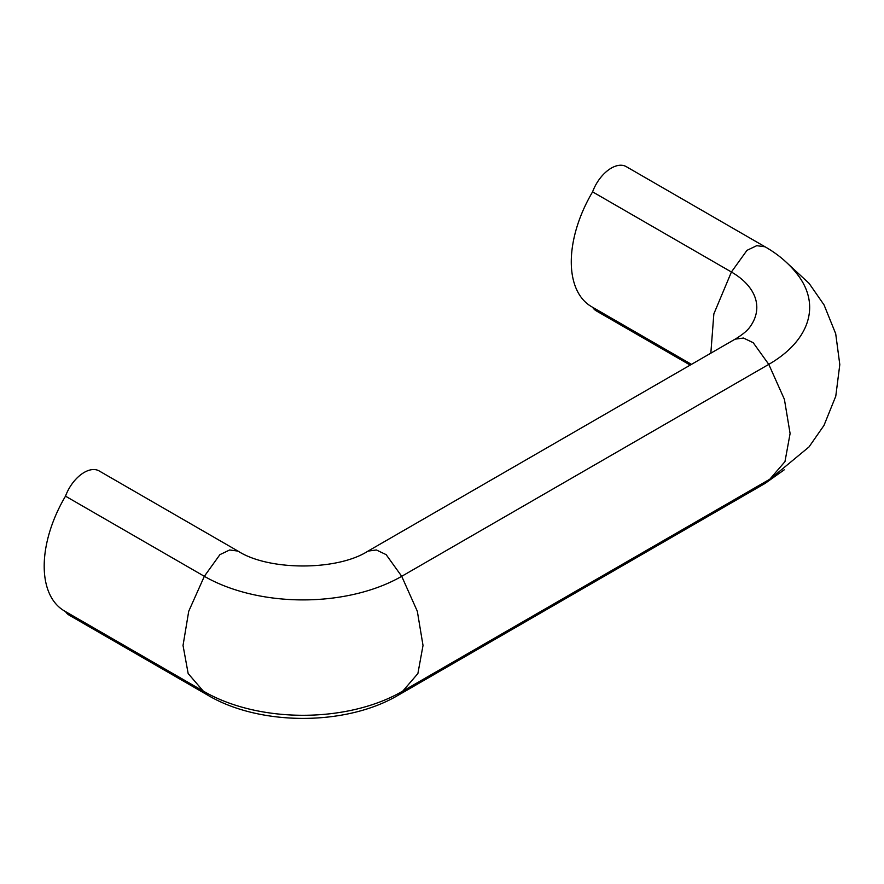 <?xml version="1.0" encoding="UTF-8"?>
<svg xmlns="http://www.w3.org/2000/svg" width="884" height="884" viewBox="0 0 884 884"><rect width="100%" height="100%" fill="white"/><g stroke="black" fill="none" stroke-linecap="round" stroke-linejoin="round"><path stroke-width="1.33" d="M237.995 551.086C268.637 570.931 337.412 570.931 368.053 551.086L735.123 339.158L743.466 338.042L753.212 342.705L768.782 364.374L784.406 399.347L790.097 433.547L784.97 461.625L769.831 479.205L402.761 691.133L417.889 673.542L423.016 645.464L417.325 611.275L401.712 576.313L768.782 364.374A139.573 80.577 0 0 0 799.368 277.035C790.661 264.957 779.224 254.879 765.069 246.802L626.248 166.634A29.946 17.293 -60 0 0 592.589 191.861L731.411 272.007L746.98 250.349L756.737 245.675L765.069 246.802M368.053 551.097L376.396 549.981L386.142 554.644L401.712 576.302A139.573 80.577 180 0 1 204.337 576.313L219.906 554.655L229.652 549.981L237.995 551.097L99.163 470.94A29.946 17.293 -60 0 0 65.504 496.167L204.337 576.313L188.723 611.275L183.032 645.464L188.159 673.542L203.298 691.122L208.746 694.128A139.573 80.577 180 0 0 397.303 694.128L402.75 691.122M401.668 691.774L397.999 695.332C345.998 726.084 260.051 726.084 208.049 695.332L69.217 615.187A29.946 17.293 -60 0 1 65.526 611.584M203.839 691.432L64.466 610.977A97.892 56.521 -60 0 1 65.504 496.167M735.123 339.18C742.77 334.528 747.864 330.24 750.405 326.295A86.709 50.068 0 0 0 731.411 272.018L713.841 313.919L710.835 353.18M691.476 364.363L591.551 306.671A97.892 56.521 -60 0 1 592.589 191.861M690.194 365.092L596.291 310.881A29.946 17.293 -60 0 1 592.611 307.278M784.219 469.835L765.069 483.415L768.76 479.824M208.049 695.332L204.348 691.719M765.069 483.426L397.999 695.354M784.219 260.382L809.114 283.388L824.065 304.936L835.7 333.732L839.8 364.595L835.778 396.198L823.987 425.414L809.015 446.928L770.439 478.841"/></g></svg>
